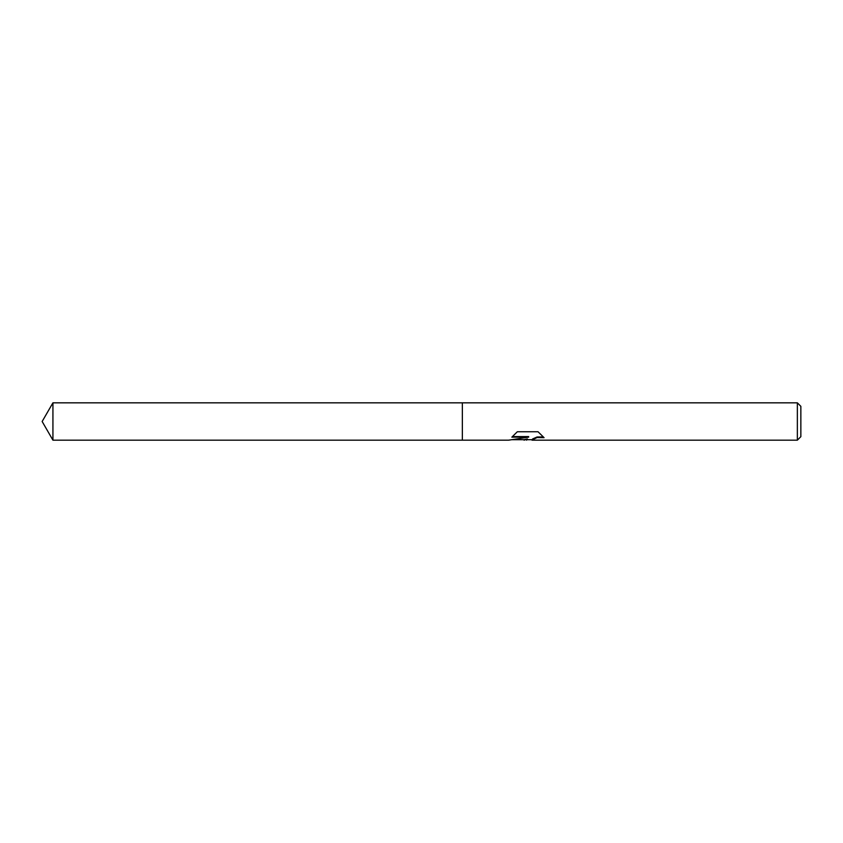 <?xml version="1.0" encoding="UTF-8"?>
<svg xmlns="http://www.w3.org/2000/svg" width="843" height="843" viewBox="0 0 843 843"><rect width="100%" height="100%" fill="white"/><g stroke="black" fill="none" stroke-linecap="round" stroke-linejoin="round"><path stroke-width="1.26" d="M527.75 439.709L522.017 439.709M526.548 440.172L527.36 438.94L524.061 440.172M797.352 440.172L797.352 402.828L800.85 406.326L800.85 436.674L797.352 440.172L532.112 440.172L532.576 438.982L537.075 436.99L543.292 436.927M512.428 436.59L528.656 436.59L528.656 437.148L508.677 440.172L462.354 440.172L462.354 402.828L797.352 402.828M528.656 437.148L511.859 437.148L517.328 431.753L538.045 431.753L544.062 437.675L537.075 437.538L531.912 440.088M511.248 439.709L524.061 439.709L527.36 438.94M462.354 440.172L52.93 440.172L42.15 421.5L52.93 402.828L462.354 402.828M52.93 440.172L52.93 402.828M526.654 439.709L531.912 439.709"/></g></svg>
